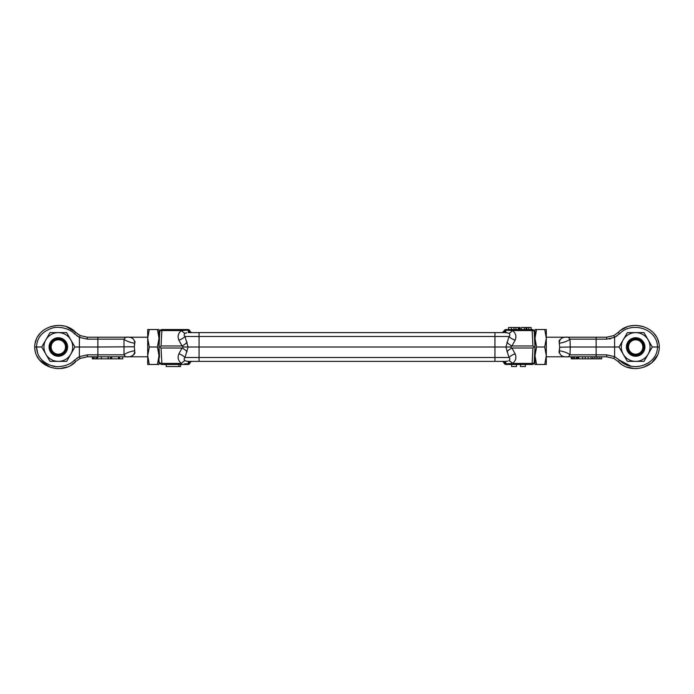 <?xml version="1.0" encoding="UTF-8"?>
<svg xmlns="http://www.w3.org/2000/svg" width="694" height="694" viewBox="0 0 694 694"><rect width="100%" height="100%" fill="white"/><g stroke="black" fill="none" stroke-linecap="round" stroke-linejoin="round"><path stroke-width="1.04" d="M190.095 361.383L199.065 361.383L199.065 332.617L191.336 332.617L494.935 332.617L494.935 336.512L494.935 332.617L503.905 332.617M186.816 332.756L185.159 333.302C183.893 334.395 183.832 335.462 184.994 336.512L188.083 347L184.994 357.488L199.065 357.488L199.065 361.383L494.935 361.383L494.935 336.512L509.006 336.512C510.168 335.462 510.107 334.395 508.841 333.302L509.665 334.118M503.905 361.383L494.935 361.383L494.935 357.488L199.065 357.488L199.065 347L494.935 347L494.935 336.512L199.065 336.512L199.065 332.617L188.378 332.626L188.204 330.153L191.674 332.643L189.08 332.617A8.215 1.232 90 0 1 188.204 330.153L184.699 330.257M159.004 337.215L159.516 337.215L159.82 331.48L159.004 347L159.542 336.729L159.004 347L159.542 357.271L159.004 347L159.984 347L161.06 348.024L182.019 348.024L183.442 347L182.019 345.976L161.06 345.976L159.984 347M159.542 357.271L159.004 347M159.516 337.215L159.542 336.729M161.06 345.976L161.867 330.561A2.056 1.024 -177 0 0 159.82 331.48A2.056 2.056 0 0 1 161.867 329.537L187.987 329.537A2.056 2.056 0 0 1 189.922 330.899A2.056 2.056 0 0 0 187.987 329.537L187.987 330.162L181.464 330.561A8.215 2.568 -124.7 0 0 185.159 333.302L185.801 333.007M190.399 362.259L191.336 361.383A8.215 3.748 90 0 0 188.655 363.847L187.987 363.838L187.987 364.463A2.056 2.056 0 0 0 189.922 363.101L188.655 363.847L189.922 363.101A2.056 2.056 0 0 1 187.987 364.463L161.867 364.463A2.056 2.056 0 0 1 159.82 362.52A2.056 1.024 -3 0 0 161.867 363.439L161.06 348.024M183.442 347L199.065 347L199.065 336.512L184.994 336.512A8.215 3.826 155.7 0 1 178.905 340.19L182.019 345.976A8.215 3.583 -32.8 0 0 187.111 342.289M185.801 360.993L188.378 361.374L188.204 363.847A8.215 1.232 90 0 1 189.08 361.383L186.816 361.244M187.111 351.711A8.215 3.583 -147.2 0 0 182.019 348.024L178.905 353.81A8.215 3.826 -155.7 0 1 184.994 357.488C183.832 358.529 183.893 359.596 185.159 360.698L184.352 359.926M191.674 332.643L191.336 332.617A8.215 3.748 90 0 1 188.655 330.153M187.987 363.838L184.734 363.743M185.159 360.698A8.215 2.568 -55.3 0 0 181.464 363.439L161.867 363.439L161.867 364.463M166.196 364.463L166.196 366.519L178.913 366.519L178.913 364.463M178.913 366.519L180.579 366.519L180.579 364.463M516.501 364.463L516.501 366.519L516.501 364.463L516.501 366.519L511.573 366.519L511.573 364.463M525.393 364.463L525.393 366.519L520.457 366.519L520.457 364.463M534.996 356.785L534.484 356.785L534.18 362.52L534.996 347L534.458 357.271L534.996 347L534.016 347L532.94 345.976L511.981 345.976L510.558 347L511.981 348.024L532.94 348.024L534.016 347M534.996 337.215L534.484 337.215L534.18 331.48L534.996 347M532.94 348.024L532.133 363.439A2.056 1.024 3 0 0 534.18 362.52A2.056 2.056 0 0 1 532.133 364.463L506.013 364.463A2.056 2.056 0 0 1 504.078 363.101L504.226 363.37M504.061 330.96L505.345 330.153L504.078 330.899A2.056 2.056 0 0 1 506.013 329.537L532.133 329.537A2.056 2.056 0 0 1 534.18 331.48A2.056 1.024 177 0 0 532.133 330.561L532.94 345.976M509.665 359.882L508.841 360.698C510.107 359.596 510.168 358.529 509.006 357.488L494.935 357.488L494.935 347L505.917 347L509.006 336.512A8.215 3.826 -155.7 0 0 515.095 340.19C516.692 336.46 515.842 333.25 512.536 330.561L532.133 330.561L532.133 329.537M508.19 332.999L504.92 332.617A8.215 1.232 -90 0 0 505.796 330.153L505.336 330.153M505.648 332.626L507.609 332.834M505.345 363.847L502.664 361.383A8.215 3.748 -90 0 1 505.345 363.847L505.796 363.847A8.215 1.232 -90 0 0 504.92 361.383L507.661 361.158M532.133 364.463L532.133 363.439L512.536 363.439C515.842 360.75 516.692 357.54 515.095 353.81A8.215 3.826 -24.3 0 0 509.006 357.488L505.917 347L510.558 347M505.345 330.153A8.215 3.748 -90 0 1 502.664 332.617L502.664 332.617M520.049 329.537L520.049 327.481L519.121 327.481L519.121 329.537M528.724 329.537L528.724 327.481L531.127 327.481L531.127 329.537M528.724 327.481L526.824 327.481L526.824 329.537M526.824 327.481L526.035 327.481L526.035 329.537M526.035 327.481L524.386 327.481L524.386 329.537M524.386 327.481L521.402 327.481L521.402 329.537M505.622 332.626L506.013 330.162L512.536 330.561A8.215 2.568 124.7 0 1 508.841 333.302M512.441 330.552L509.292 330.257M518.279 329.537L518.279 327.481L515.911 327.481L515.911 329.537M513.95 329.537L513.95 327.481L515.911 327.481M511.417 329.537L511.417 327.481L513.95 327.481M508.563 329.537L508.563 327.481L511.417 327.481M506.073 363.838L509.292 363.743M508.841 360.698A8.215 2.568 55.3 0 1 512.536 363.439L506.013 363.838L505.622 361.374M506.889 351.711A8.215 3.583 147.2 0 1 511.981 348.024L515.095 353.81M515.095 340.19L511.981 345.976A8.215 3.583 32.8 0 1 506.889 342.289M149.262 347L147.701 338.264L147.701 364.463L149.262 364.463L147.701 355.736L149.262 347L157.443 347L159.004 355.736L159.004 364.463L157.443 364.463L159.004 355.736L159.004 338.264L157.443 347M159.004 329.537L159.004 338.264L157.443 329.537L159.004 329.537M149.262 364.463L157.443 364.463M149.262 329.537L147.701 329.537L147.701 338.264L149.262 329.537L157.443 329.537M66.338 342.376A9.248 9.248 0 0 1 62.954 355.007A9.248 9.248 0 0 1 50.324 351.624A9.248 9.248 0 0 1 53.707 338.993A9.248 9.248 0 0 1 66.338 342.376M70.779 339.808A14.383 14.383 0 0 0 45.873 339.808A14.383 14.383 0 0 0 58.331 361.383A14.383 14.383 0 0 0 70.779 339.808L66.633 332.617L50.02 332.617L41.718 347L50.02 361.383L66.633 361.383L74.935 347L70.779 339.808M544.738 347L546.299 355.736L546.299 329.537L544.738 329.537L546.299 338.264L544.738 347L536.557 347L534.996 338.264L534.996 329.537L536.557 329.537L534.996 338.264L534.996 355.736L536.557 347M534.996 364.463L534.996 355.736L536.557 364.463L534.996 364.463M544.738 329.537L536.557 329.537M544.738 364.463L546.299 364.463L546.299 355.736L544.738 364.463L536.557 364.463M643.676 342.376A9.248 9.248 0 0 1 640.293 355.007A9.248 9.248 0 0 1 627.662 351.624A9.248 9.248 0 0 1 631.046 338.993A9.248 9.248 0 0 1 643.676 342.376M623.221 339.808L619.065 347L627.367 361.383L643.98 361.383L652.282 347L643.98 332.617L627.367 332.617L623.221 339.808A14.383 14.383 0 0 1 648.127 339.808A14.383 14.383 0 0 1 635.669 361.383A14.383 14.383 0 0 1 623.221 339.808M52.102 350.591A7.192 7.192 0 0 1 54.731 340.771A7.192 7.192 0 0 1 64.559 343.409A7.192 7.192 0 0 1 61.922 353.229A7.192 7.192 0 0 1 52.102 350.591M51.209 351.112A8.215 8.215 0 0 1 54.219 339.887A8.215 8.215 0 0 1 65.444 342.888A8.215 8.215 0 0 1 62.434 354.113A8.215 8.215 0 0 1 51.209 351.112M641.898 350.591A7.192 7.192 0 0 1 632.078 353.229A7.192 7.192 0 0 1 629.441 343.409A7.192 7.192 0 0 1 639.269 340.771A7.192 7.192 0 0 1 641.898 350.591M642.791 351.112A8.215 8.215 0 0 1 631.566 354.113A8.215 8.215 0 0 1 628.556 342.888A8.215 8.215 0 0 1 639.781 339.887A8.215 8.215 0 0 1 642.791 351.112M119.594 356.785L119.594 358.841L122.777 358.841L122.777 356.785L119.325 356.785L119.594 358.841M107.839 358.841L108.238 356.785L107.839 358.841L101.393 358.841L101.393 356.785L107.839 356.785M108.238 358.841L108.264 356.785L119.325 356.785M96.119 356.785L96.119 358.841L97.325 358.841L97.325 356.785M97.325 358.841L97.498 356.785M113.183 337.215L147.701 337.215M134.757 350.756A12.327 4.676 170.4 0 0 123.992 354.842L123.992 339.158L125.675 337.215C131.556 336.651 134.593 338.663 134.757 343.244L134.298 347L134.757 350.756C134.593 355.337 131.556 357.349 125.675 356.785L123.992 354.842L125.675 356.785L87.349 356.785L87.349 354.842L79.385 356.638L79.385 347L97.854 347L97.854 356.785L101.393 356.785M159.516 356.785L159.004 356.785M147.701 356.785L125.675 356.785M132.346 355.649L134.48 353.931M134.818 353.263L135.009 352.465M134.306 344.953L134.757 343.244A12.327 4.676 -170.4 0 1 123.992 339.158L97.854 339.158L97.854 347L134.263 346.774M134.957 342.593L135 341.448M125.675 337.215L87.349 337.215L80.183 335.575L77.181 333.693M76.756 335.749L79.402 337.275L80.183 335.575L75.75 332.426C62.937 318.477 34.83 326.492 34.7 347L34.978 350.314M76.73 358.269L79.385 356.733L74.388 360.229L79.402 356.725L80.183 358.425L87.349 356.785M97.628 356.785L97.628 358.841L101.393 358.841M76.54 360.837L80.183 358.425M95.998 356.785L96.119 358.841M94.228 356.785L94.228 358.841L95.998 358.841M92.97 356.785L92.97 358.841L94.228 358.841M92.337 356.785L92.337 358.841L92.97 358.841M111.725 356.785L111.725 358.841L111.118 358.841L111.118 356.785M111.118 358.841L110.424 358.841L110.424 356.785M110.424 358.841L108.264 358.841M118.527 356.785L118.527 358.841L119.325 358.841M118.527 358.841L111.725 358.841M74.935 347L79.385 347L79.385 337.362L87.349 339.158L97.854 339.158L97.854 337.215M73.13 330.179L67.127 326.978M63.848 326.024L61.098 325.573M60.326 325.503L58.799 325.434M57.116 325.451L50.48 326.648M44.277 329.659L41.666 331.706M40.321 333.025L37.441 336.911M36.504 338.733L34.978 343.686M36.504 355.267L39.315 359.813M39.324 359.822L50.48 367.352M57.116 368.549L58.79 368.566M60.352 368.497L67.127 367.022M70.875 365.278L75.75 361.574C62.954 375.523 34.804 367.49 34.7 347L36.522 347C36.86 355.814 41.709 361.982 51.061 365.495C58.088 368.54 70.042 365.33 74.388 360.229L75.75 361.574M66.511 326.761L75.75 332.426L74.388 333.771L79.385 337.267M41.718 347L36.522 347C36.869 338.186 41.709 332.018 51.035 328.514C58.062 325.46 70.042 328.67 74.388 333.771M55.312 366.441L50.983 365.469M37.693 353.298L36.522 347M35.212 347L34.7 347M559.694 349.047L559.243 350.756L559.702 347L559.243 343.244C559.407 338.663 562.444 336.651 568.325 337.215L546.299 337.215M561.654 338.351L559.52 340.069M559.182 340.737L558.991 341.535M546.299 356.785L568.325 356.785C562.444 357.349 559.407 355.337 559.243 350.756A12.327 4.676 9.6 0 1 570.008 354.842L570.26 347L614.615 347L614.615 337.362L613.817 335.575L606.651 337.215L613.817 335.575L618.25 332.426L613.817 335.575L606.651 337.215L568.325 337.215L570.008 339.158L570.26 347L559.737 347.226M559.043 351.407L559 352.552M580.817 337.215L568.325 337.215L570.008 339.158A12.327 4.676 -9.6 0 1 559.243 343.244M619.065 347L614.615 347L614.615 356.638L606.651 354.842L570.008 354.842L568.325 356.785L606.651 356.785L613.817 358.425L606.651 356.785L613.817 358.425L618.25 361.574C631.046 375.523 659.196 367.49 659.3 347C659.17 326.492 631.063 318.477 618.25 332.426C631.063 318.477 659.17 326.492 659.3 347L652.282 347M596.146 337.215L580.817 337.215L596.146 337.215L596.146 339.158L570.008 339.158M614.615 337.362L606.651 339.158L596.146 339.158L596.146 356.785M617.27 335.723L614.598 337.275L619.612 333.771C631.445 320.932 657.444 328.574 657.478 347C657.461 365.408 631.436 373.077 619.612 360.229L614.615 356.638L613.817 358.425L606.651 356.785L606.651 354.842M594.229 356.785L594.229 358.841L592.546 358.841L592.546 356.785M577.035 356.785L577.035 358.841L576.306 358.841L576.306 356.785M577.911 356.785L577.911 358.841L578.276 356.785M577.529 356.785L577.911 358.841M577.235 356.785L577.529 358.841M574.467 356.785L574.467 358.841L576.879 358.841M575.335 358.841L574.467 358.841M573.695 356.785L573.695 358.841L574.164 358.841L574.164 356.785M572.342 356.785L572.342 358.841L573.695 358.841M572.151 356.785L572.342 358.841M571.266 356.785L571.266 358.841L572.151 358.841M571.223 356.785L571.266 358.841M578.874 356.785L578.874 358.841L582.613 358.841M579.516 358.841L578.874 358.841M585.216 356.785L585.216 358.841L582.587 358.841L582.587 356.785M585.216 358.841L590.967 358.841L590.967 356.785M588.122 356.785L588.122 358.841M590.967 358.841L592.546 358.841M599.807 356.785L599.807 358.841L599.92 356.785M597.942 356.785L597.942 358.841L599.807 358.841M596.111 356.785L596.111 358.841L597.942 358.841M595.999 356.785L596.111 358.841M594.229 358.841L595.999 358.841M601.663 356.785L601.663 358.841L599.92 358.841M610.772 338.698L609.28 338.976L610.772 338.698M620.87 330.179L626.873 326.978M630.169 326.024L632.815 325.581M633.674 325.503L635.201 325.434M636.884 325.451L643.52 326.648M649.714 329.65L652.334 331.706M653.679 333.033L656.628 337.041M657.496 338.733L659.022 343.686M657.496 355.267L651.753 362.806L643.52 367.352M636.884 368.549L635.21 368.566M633.657 368.497L626.873 367.022M620.87 363.821L618.25 361.574L619.612 360.229L630.872 366.137M633.813 366.553L636.658 366.606M643.052 365.46L648.491 362.841M618.25 332.426L619.612 333.771C631.445 320.932 657.444 328.574 657.478 347M178.905 340.19C177.308 336.46 178.158 333.25 181.464 330.561L161.867 330.561L161.867 329.537M178.905 353.81C177.308 357.54 178.158 360.75 181.464 363.439M502.326 332.643L504.078 330.899A2.056 2.056 0 0 1 506.013 329.537L506.013 330.162M506.013 363.838L506.013 364.463A2.056 2.056 0 0 1 504.078 363.101L503.601 362.259M123.992 354.842L87.349 354.842M87.349 337.215L87.349 339.158M606.651 339.158L606.651 337.215M191.093 361.635L191.587 361.383M191.318 332.504L190.494 331.845M502.682 332.504L503.506 331.845M502.907 361.635L502.413 361.383M576.194 358.841L576.194 356.785"/></g></svg>
